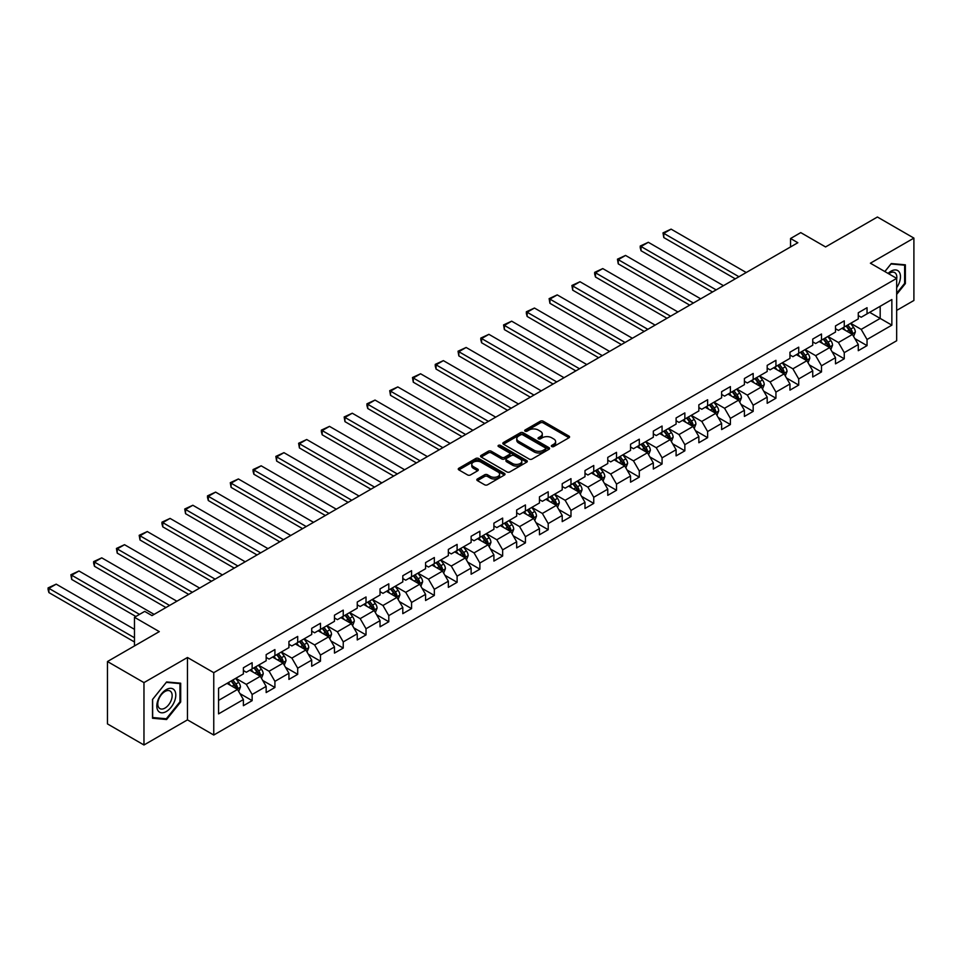 <?xml version="1.0" encoding="UTF-8"?>
<svg xmlns="http://www.w3.org/2000/svg" width="962" height="962" viewBox="0 0 962 962"><rect width="100%" height="100%" fill="white"/><g stroke="black" fill="none" stroke-linecap="round" stroke-linejoin="round"><path stroke-width="1.44" d="M551.755 446.548A1.419 0.818 0 0 0 553.751 446.548L568.975 437.758A2.032 1.166 0 0 0 569.576 436.928A2.032 1.166 0 0 0 568.975 436.111L543.193 421.212A2.032 1.166 0 0 0 540.319 421.212L525.096 430.002A1.419 0.818 0 0 0 527.104 431.168L529.076 430.026A6.481 3.74 0 0 1 538.239 430.026L540.391 431.265A6.481 3.74 0 0 1 542.291 433.91A6.481 3.74 0 0 1 540.391 436.568L538.419 437.698A1.419 0.818 0 0 0 540.428 438.852L542.4 437.722A6.481 3.74 0 0 1 551.575 437.722L553.715 438.961A6.481 3.74 0 0 1 555.615 441.606A6.481 3.74 0 0 1 553.715 444.252L551.755 445.394A1.419 0.818 0 0 0 551.755 446.548L551.755 445.394M477.417 478.956A2.032 1.166 0 0 0 476.827 479.785A2.032 1.166 0 0 0 477.417 480.615L484.656 484.8A2.032 1.166 0 0 0 487.518 484.8L504.425 475.036A2.032 1.166 0 0 0 505.014 474.206A2.032 1.166 0 0 0 504.425 473.376L478.631 458.489A2.032 1.166 0 0 0 475.769 458.489L458.862 468.253A2.032 1.166 0 0 0 458.261 469.071A2.032 1.166 0 0 0 458.862 469.901L467.604 474.951A2.032 1.166 0 0 0 470.466 474.951L477.705 470.767A2.032 1.166 0 0 0 478.294 469.949A2.032 1.166 0 0 0 477.705 469.119L473.364 466.618A5.423 3.127 0 0 1 471.777 464.405A5.423 3.127 0 0 1 475.12 461.507A5.423 3.127 0 0 1 481.036 462.193L498.015 471.993A5.423 3.127 0 0 1 499.603 474.206A5.423 3.127 0 0 1 496.26 477.092A5.423 3.127 0 0 1 490.343 476.418L487.518 474.783A2.032 1.166 0 0 0 484.656 474.783L477.417 478.956L477.417 480.615M896.668 310.413L913.9 300.469L913.9 238.095L877.404 217.015L825.576 246.945L800.757 232.612L790.548 238.516L797.847 242.725L151.996 615.596L144.697 611.387L134.476 617.291L134.476 645.947M143.963 682.611L143.963 744.985L187.47 719.865L187.47 657.491L143.963 682.611L107.467 661.531L159.295 631.613L134.476 617.291M187.47 657.491L213.756 672.666L896.668 278.379L896.668 340.752L213.756 735.028L213.756 672.666M913.9 238.095L870.394 263.203L896.668 278.379M529.22 459.066A2.032 1.166 0 0 0 532.082 459.066L548.989 449.302A2.032 1.166 0 0 0 549.579 448.472A2.032 1.166 0 0 0 548.989 447.643L523.196 432.756A2.032 1.166 0 0 0 520.334 432.756L503.427 442.52A2.032 1.166 0 0 0 502.825 443.35A2.032 1.166 0 0 0 503.427 444.167L529.22 459.066M499.05 446.861A1.419 0.818 0 0 1 500.48 447.053L526.683 462.181L509.8 471.933A2.032 1.166 0 0 1 506.938 471.933L481.144 457.034L481.144 455.387A2.032 1.166 0 0 0 480.543 456.216A2.032 1.166 0 0 0 481.144 457.034M481.144 455.387L488.371 451.202A2.032 1.166 0 0 1 491.245 451.202L501.707 457.251A2.032 1.166 0 0 0 504.569 457.251L509.367 454.473A2.032 1.166 0 0 0 509.968 453.643A2.032 1.166 0 0 0 509.367 452.813L498.484 446.536A1.419 0.818 0 0 1 500.48 445.37L526.707 460.509A2.032 1.166 0 0 1 527.296 461.339A2.032 1.166 0 0 1 526.707 462.169L526.707 460.509M143.963 744.985L107.467 723.905L107.467 661.531M239.959 693.602L252.14 700.649L252.14 694.492L266.161 686.399L266.161 692.556L274.916 687.493L274.916 681.349L288.937 673.256L288.937 679.4L297.691 674.35L297.691 668.193L311.712 660.1L311.712 666.257L320.466 661.195L320.466 655.05L334.475 646.957L334.475 653.114L343.242 648.051L343.242 641.894L357.251 633.802L357.251 639.958L366.017 634.908L366.017 628.751L380.026 620.658L380.026 626.815L388.792 621.753L388.792 615.608L402.801 607.515L402.801 613.66L411.568 608.609L411.568 602.452L425.577 594.36L425.577 600.516L434.331 595.454L434.331 589.309L448.352 581.216L448.352 587.361L457.106 582.311L457.106 576.154L471.127 568.061L471.127 574.218L479.882 569.167L479.882 563.01L493.903 554.918L493.903 561.074L502.657 556.012L502.657 549.855L516.666 541.774L516.666 547.919L525.432 542.869L525.432 536.712L539.442 528.619L539.442 534.776L548.208 529.713L548.208 523.568L562.217 515.476L562.217 521.62L570.983 516.57L570.983 510.413L584.992 502.32L584.992 508.477L593.746 503.415L593.746 497.27L607.768 489.177L607.768 495.334L616.522 490.271L616.522 484.114L630.543 476.022L630.543 482.178L639.297 477.128L639.297 470.971L653.318 462.878L653.318 469.035L662.072 463.973L662.072 457.828L676.094 449.735L676.094 455.88L684.848 450.829L684.848 444.672L698.857 436.58L698.857 442.736L707.623 437.674L707.623 431.529L721.632 423.436L721.632 429.581L730.398 424.531L730.398 418.374L744.408 410.281L744.408 416.438L753.174 411.387L753.174 405.23L767.183 397.138L767.183 403.294L775.937 398.232L775.937 392.075L789.958 383.994L789.958 390.139L798.713 385.089L798.713 378.932L812.734 370.839L812.734 376.996L821.488 371.933L821.488 365.788L835.509 357.696L835.509 363.84L844.263 358.79L844.263 352.633L858.284 344.54L858.284 350.697L867.039 345.635L867.039 339.49L891.858 325.156L891.858 299.531L880.182 306.277L880.182 318.41L891.858 325.156M252.14 700.649L243.386 705.699L243.386 699.554L218.566 713.876L218.566 688.251L243.386 673.929L243.386 667.772L252.14 662.722L252.14 668.867L266.161 660.774L266.161 654.629L274.916 649.566L274.916 655.723L288.937 647.63L288.937 641.474L297.691 636.423L297.691 642.568L311.712 634.487L311.712 628.33L320.466 623.268L320.466 629.425L334.475 621.332L334.475 615.175L343.242 610.124L343.242 616.281L357.251 608.188L357.251 602.032L366.017 596.969L366.017 603.126L380.026 595.033L380.026 588.888L388.792 583.826L388.792 589.983L402.801 581.89L402.801 575.733L411.568 570.682L411.568 576.827L425.577 568.734L425.577 562.59L434.331 557.527L434.331 563.684L448.352 555.591L448.352 549.434L457.106 544.384L457.106 550.529L471.127 542.448L471.127 536.291L479.882 531.228L479.882 537.385L493.903 529.292L493.903 523.148L502.657 518.085L502.657 524.242L516.666 516.149L516.666 509.992L525.432 504.942L525.432 511.087L539.442 502.994L539.442 496.849L548.208 491.786L548.208 497.943L562.217 489.85L562.217 483.694L570.983 478.643L570.983 484.788L584.992 476.707L584.992 470.55L593.746 465.488L593.746 471.645L607.768 463.552L607.768 457.395L616.522 452.344L616.522 458.501L630.543 450.408L630.543 444.252L639.297 439.189L639.297 445.346L653.318 437.253L653.318 431.108L662.072 426.046L662.072 432.203L676.094 424.11L676.094 417.953L684.848 412.902L684.848 419.047L698.857 410.954L698.857 404.81L707.623 399.747L707.623 405.904L721.632 397.811L721.632 391.654L730.398 386.604L730.398 392.749L744.408 384.668L744.408 378.511L753.174 373.448L753.174 379.605L767.183 371.512L767.183 365.368L775.937 360.305L775.937 366.462L789.958 358.369L789.958 352.212L798.713 347.162L798.713 353.307L812.734 345.214L812.734 339.069L821.488 334.006L821.488 340.163L835.509 332.07L835.509 325.914L844.263 320.863L844.263 327.008L858.284 318.927L858.284 312.77L867.039 307.708L867.039 313.865L891.858 299.531M249.807 670.213L260.317 676.286L246.308 684.379L235.798 678.306M243.386 670.55L246.308 672.246L252.14 668.867M246.308 684.379L252.14 694.492M260.317 676.286L266.161 686.399M272.583 657.07L283.093 663.143L269.083 671.236L258.574 665.163M266.161 657.407L269.083 659.09L274.916 655.723M269.083 671.236L274.916 681.349M283.093 663.143L288.937 673.256M295.358 643.927L305.868 649.987L291.859 658.08L281.337 652.008M288.937 644.263L291.859 645.947L297.691 642.568M291.859 658.08L297.691 668.193M305.868 649.987L311.712 660.1M318.133 630.771L328.643 636.844L314.622 644.937L304.112 638.864M311.712 631.108L314.622 632.792L320.466 629.425M314.622 644.937L320.466 655.05M328.643 636.844L334.475 646.957M340.909 617.628L351.419 623.689L337.397 631.781L326.888 625.721M334.475 617.965L337.397 619.648L343.242 616.281M337.397 631.781L343.242 641.894M351.419 623.689L357.251 633.802M363.672 604.473L374.194 610.545L360.173 618.638L349.663 612.566M357.251 604.809L360.173 606.505L366.017 603.126M360.173 618.638L366.017 628.751M374.194 610.545L380.026 620.658M386.447 591.329L396.957 597.402L382.948 605.483L372.438 599.422M380.026 591.666L382.948 593.35L388.792 589.983M382.948 605.483L388.792 615.608M396.957 597.402L402.801 607.515M409.223 578.174L419.733 584.247L405.723 592.339L395.214 586.267M402.801 578.523L405.723 580.206L411.568 576.827M405.723 592.339L411.568 602.452M419.733 584.247L425.577 594.36M431.998 565.031L442.508 571.103L428.499 579.196L417.989 573.124M425.577 565.367L428.499 567.051L434.331 563.684M428.499 579.196L434.331 589.309M442.508 571.103L448.352 581.216M454.773 551.887L465.283 557.948L451.274 566.041L440.764 559.98M448.352 552.224L451.274 553.908L457.106 550.529M451.274 566.041L457.106 576.154M465.283 557.948L471.127 568.061M477.549 538.732L488.059 544.805L474.05 552.897L463.528 546.825M471.127 539.069L474.05 540.752L479.882 537.385M474.05 552.897L479.882 563.01M488.059 544.805L493.903 554.918M500.324 525.589L510.834 531.649L496.813 539.742L486.303 533.682M493.903 525.925L496.813 527.609L502.657 524.242M496.813 539.742L502.657 549.855M510.834 531.649L516.666 541.774M523.1 512.433L533.609 518.506L519.588 526.599L509.078 520.526M516.666 512.77L519.588 514.466L525.432 511.087M519.588 526.599L525.432 536.712M533.609 518.506L539.442 528.619M545.863 499.29L556.385 505.363L542.364 513.455L531.854 507.383M539.442 499.627L542.364 501.31L548.208 497.943M542.364 513.455L548.208 523.568M556.385 505.363L562.217 515.476M568.638 486.147L579.148 492.207L565.139 500.3L554.629 494.227M562.217 486.483L565.139 488.167L570.983 484.788M565.139 500.3L570.983 510.413M579.148 492.207L584.992 502.32M591.414 472.991L601.923 479.064L587.914 487.157L577.404 481.084M584.992 473.328L587.914 475.012L593.746 471.645M587.914 487.157L593.746 497.27M601.923 479.064L607.768 489.177M614.189 459.848L624.699 465.909L610.69 474.001L600.18 467.941M607.768 460.185L610.69 461.868L616.522 458.501M610.69 474.001L616.522 484.114M624.699 465.909L630.543 476.022M636.964 446.693L647.474 452.765L633.465 460.858L622.955 454.785M630.543 447.029L633.465 448.725L639.297 445.346M633.465 460.858L639.297 470.971M647.474 452.765L653.318 462.878M659.74 433.549L670.249 439.622L656.24 447.703L645.718 441.642M653.318 433.886L656.24 435.57L662.072 432.203M656.24 447.703L662.072 457.828M670.249 439.622L676.094 449.735M682.515 420.394L693.025 426.467L679.004 434.559L668.494 428.487M676.094 420.731L679.004 422.426L684.848 419.047M679.004 434.559L684.848 444.672M693.025 426.467L698.857 436.58M705.29 407.251L715.8 413.323L701.779 421.416L691.269 415.343M698.857 407.587L701.779 409.271L707.623 405.904M701.779 421.416L707.623 431.529M715.8 413.323L721.632 423.436M728.054 394.107L738.576 400.168L724.554 408.261L714.044 402.188M721.632 394.444L724.554 396.128L730.398 392.749M724.554 408.261L730.398 418.374M738.576 400.168L744.408 410.281M750.829 380.952L761.339 387.025L747.33 395.117L736.82 389.045M744.408 381.289L747.33 382.972L753.174 379.605M747.33 395.117L753.174 405.23M761.339 387.025L767.183 397.138M773.604 367.809L784.114 373.869L770.105 381.962L759.595 375.901M767.183 368.145L770.105 369.829L775.937 366.462M770.105 381.962L775.937 392.075M784.114 373.869L789.958 383.994M796.38 354.653L806.89 360.726L792.88 368.819L782.371 362.746M789.958 354.99L792.88 356.686L798.713 353.307M792.88 368.819L798.713 378.932M806.89 360.726L812.734 370.839M819.155 341.51L829.665 347.583L815.656 355.663L805.146 349.603M812.734 341.847L815.656 343.53L821.488 340.163M815.656 355.663L821.488 365.788M829.665 347.583L835.509 357.696M841.93 328.367L852.44 334.427L838.431 342.52L827.909 336.447M835.509 328.703L838.431 330.387L844.263 327.008M838.431 342.52L844.263 352.633M852.44 334.427L858.284 344.54M869.66 312.349L880.182 318.41L861.194 329.377L850.685 323.304M858.284 315.548L861.194 317.232L867.039 313.865M861.194 329.377L867.039 339.49M187.47 719.865L213.756 735.028M790.548 238.516L790.548 246.945M218.566 700.396L237.542 689.429L227.032 683.369M237.542 689.429L243.386 699.554M854.845 338.6L867.039 345.635M832.07 351.755L844.263 358.79M809.307 364.899L821.488 371.933M786.531 378.042L798.713 385.089M763.756 391.197L775.937 398.232M740.981 404.341L753.174 411.387M718.205 417.496L730.398 424.531M695.43 430.639L707.623 437.674M672.654 443.795L684.848 450.829M649.879 456.938L662.072 463.973M627.116 470.081L639.297 477.128M604.34 483.237L616.522 490.271M581.565 496.38L593.746 503.415M558.79 509.535L570.983 516.57M536.014 522.679L548.208 529.713M513.239 535.822L525.432 542.869M490.464 548.977L502.657 556.012M467.688 562.121L479.882 569.167M444.925 575.276L457.106 582.311M422.15 588.419L434.331 595.454M399.374 601.575L411.568 608.609M376.599 614.718L388.792 621.753M353.824 627.861L366.017 634.908M331.048 641.017L343.242 648.051M308.273 654.16L320.466 661.195M285.498 667.315L297.691 674.35M262.734 680.459L274.916 687.493M896.668 294.408L905.362 283.598L905.362 264.815L891.269 263.564L884.848 271.549M152.513 718.253L166.594 719.516L180.688 701.983L180.688 683.2L166.594 681.95L152.513 699.47L152.513 718.253M904.629 283.177L905.362 283.598M179.954 701.563L180.688 701.983M165.103 718.65L166.594 719.516M552.32 446.753L553.715 445.947A6.481 3.74 0 0 0 555.615 443.29L555.615 441.606M542.291 433.91L542.291 435.606A6.481 3.74 0 0 1 540.391 438.251L538.985 439.057M568.975 436.111L568.975 437.758L543.193 422.895A2.032 1.166 0 0 0 540.319 422.895L525.661 431.361M548.965 449.314L523.196 434.439A2.032 1.166 0 0 0 520.334 434.439L503.451 444.191M545.406 449.05A1.419 0.818 0 0 0 545.406 447.895L522.763 434.824A1.419 0.818 0 0 0 520.767 434.824L518.686 436.026A6.481 3.74 0 0 0 516.786 438.672A6.481 3.74 0 0 0 518.686 441.317L534.163 450.252A6.481 3.74 0 0 0 543.326 450.252L545.406 449.05L545.406 450.745A1.419 0.818 0 0 0 545.827 450.156L545.827 448.472M516.786 438.672L516.786 440.355A6.481 3.74 0 0 0 518.686 443.001L518.686 441.317M545.406 450.745L543.326 451.936A6.481 3.74 0 0 1 534.163 451.936L518.686 443.001M481.168 457.058L488.371 452.886L488.371 451.202M509.968 453.643L509.968 455.327A2.032 1.166 0 0 1 509.367 456.156L504.569 458.934A2.032 1.166 0 0 1 501.707 458.934L491.245 452.886A2.032 1.166 0 0 0 488.371 452.886M512.554 463.516A5.423 3.127 0 0 0 518.47 464.189A5.423 3.127 0 0 0 521.813 461.303A5.423 3.127 0 0 0 520.226 459.09L514.237 455.627A2.032 1.166 0 0 0 511.375 455.627L506.577 458.405A2.032 1.166 0 0 0 505.988 459.235A2.032 1.166 0 0 0 506.577 460.052L512.554 463.516L512.554 465.199A5.423 3.127 0 0 0 518.47 465.873A5.423 3.127 0 0 0 521.813 462.987L521.813 461.303M505.988 459.235L505.988 460.918A2.032 1.166 0 0 0 506.577 461.748L506.577 460.052M512.554 465.199L506.577 461.748M499.603 474.206L499.603 475.889A5.423 3.127 0 0 1 496.26 478.787A5.423 3.127 0 0 1 490.343 478.102L487.518 476.467A2.032 1.166 0 0 0 484.656 476.467L477.441 480.627M471.777 464.405L471.777 466.089A5.423 3.127 0 0 0 473.364 468.302L473.364 466.618M477.705 469.119L477.705 470.767L473.364 468.302M504.401 475.048L478.631 460.173A2.032 1.166 0 0 0 475.769 460.173L458.886 469.913M853.595 336.423L855.326 332.058A5.471 3.163 -120 0 0 853.583 327.393L850.576 323.376M738.936 276.731L663.792 233.357L671.091 229.136L746.235 272.523M845.321 330.315L843.277 327.585M663.792 237.566L662.998 232.888L663.792 233.357L663.792 237.566L735.281 278.848M846.043 325.986L849.061 330.002A5.471 3.163 60 0 1 850.624 333.297L852.38 332.287A5.471 3.163 -120 0 0 850.805 328.992L847.799 324.976M846.428 325.769L849.771 330.231A2.79 1.611 60 0 1 850.276 331.072L852.38 332.287M662.998 232.888L671.091 229.136M896.668 287.65A13.42 7.744 120 0 0 899.193 282.912A13.42 7.744 120 0 0 898.364 271.031A13.42 7.744 120 0 0 888.082 273.412M903.727 264.67L904.629 265.187L904.629 283.393L896.668 293.29M884.872 271.573L890.98 263.973L904.629 265.187M896.668 279.088A10.161 5.868 120 0 0 894.732 272.607A10.161 5.868 120 0 0 888.66 273.761M166.306 711.519A13.42 7.744 120 0 0 175.793 695.081A13.42 7.744 120 0 0 166.306 689.598A13.42 7.744 120 0 0 156.818 706.036A13.42 7.744 120 0 0 166.306 711.519M164.971 708.092A10.161 5.868 120 0 0 171.609 699.133A10.161 5.868 120 0 0 170.058 690.993A10.161 5.868 120 0 0 164.971 691.498A10.161 5.868 120 0 0 158.333 700.444A10.161 5.868 120 0 0 159.896 708.597A10.161 5.868 120 0 0 164.971 708.092M152.657 699.338L166.306 682.359L179.954 683.585L179.954 701.779L166.306 718.758L152.657 717.544L152.621 699.326M179.052 683.056L179.954 683.585M830.819 349.579L832.551 345.202A5.471 3.163 -120 0 0 830.807 340.548L827.801 336.52M716.161 289.887L641.029 246.5L648.328 242.292L723.46 285.666M822.546 343.47L820.502 340.728M641.029 250.721L640.223 247.727L640.223 246.044L641.029 246.5L641.029 250.721L712.517 291.991M823.268 339.129L826.286 343.157A5.471 3.163 60 0 1 827.849 346.44L829.605 345.43A5.471 3.163 -120 0 0 828.041 342.147L825.023 338.119M823.652 338.913L826.995 343.374A2.79 1.611 60 0 1 827.5 344.216L829.605 345.43M640.223 246.044L648.328 242.292M808.044 362.722L809.788 358.345A5.471 3.163 -120 0 0 808.032 353.691L805.026 349.663M693.386 303.03L618.253 259.656L625.553 255.435L700.685 298.821M799.771 356.613L797.726 353.884M618.253 263.865L617.448 259.187L618.253 259.656L618.253 263.865L689.742 305.146M800.492 352.284L803.51 356.301A5.471 3.163 60 0 1 805.074 359.596L806.829 358.585A5.471 3.163 -120 0 0 805.266 355.291L802.248 351.274M800.877 352.056L804.22 356.517A2.79 1.611 60 0 1 804.725 357.371L806.829 358.585M617.448 259.187L625.553 255.435M785.269 375.877L787.012 371.5A5.471 3.163 -120 0 0 785.257 366.835L782.25 362.818M670.61 316.185L595.478 272.799L602.777 268.59L677.909 311.965M776.995 369.769L774.951 367.027M595.478 277.02L594.672 274.026L594.672 272.342L595.478 272.799L595.478 277.02L666.967 318.29M777.729 365.428L780.735 369.456A5.471 3.163 60 0 1 782.298 372.739L784.054 371.729A5.471 3.163 -120 0 0 782.491 368.446L779.473 364.418M778.102 365.211L781.445 369.673A2.79 1.611 60 0 1 781.95 370.514L784.054 371.729M594.672 272.342L602.777 268.59M762.493 389.021L764.237 384.644A5.471 3.163 -120 0 0 762.493 379.99L759.475 375.962M647.835 329.329L572.703 285.954L580.002 281.734L655.134 325.12M754.22 382.912L752.176 380.182M572.703 290.163L571.897 285.486L572.703 285.954L572.703 290.163L644.191 331.433M754.954 378.583L757.96 382.599A5.471 3.163 60 0 1 759.523 385.894L761.279 384.884A5.471 3.163 -120 0 0 759.715 381.589L756.697 377.561M755.326 378.355L758.669 382.816A2.79 1.611 60 0 1 759.174 383.67L761.279 384.884M571.897 285.486L580.002 281.734M739.73 402.164L741.462 397.799A5.471 3.163 -120 0 0 739.718 393.133L736.7 389.117M625.072 342.484L549.927 299.098L557.226 294.889L632.371 338.263M731.445 396.055L729.4 393.326M549.927 303.307L549.122 298.629L549.927 299.098L549.927 303.307L621.416 344.588M732.178 391.726L735.184 395.743A5.471 3.163 60 0 1 736.76 399.038L738.503 398.027A5.471 3.163 -120 0 0 736.94 394.733L733.922 390.716M732.563 391.51L735.894 395.971A2.79 1.611 60 0 1 736.411 396.813L738.503 398.027M549.122 298.629L557.226 294.889M716.955 415.319L718.686 410.942A5.471 3.163 -120 0 0 716.943 406.289L713.924 402.26M602.296 355.627L527.152 312.241L534.451 308.032L609.595 351.419M708.669 409.211L706.625 406.481M527.152 316.462L526.346 313.468L526.346 311.784L527.152 312.241L527.152 316.462L598.641 357.732M709.403 404.87L712.421 408.898A5.471 3.163 60 0 1 713.984 412.193L715.728 411.171A5.471 3.163 -120 0 0 714.165 407.888L711.158 403.86M709.788 404.653L713.131 409.115A2.79 1.611 60 0 1 713.636 409.968L715.728 411.171M526.346 311.784L534.451 308.032M694.179 428.463L695.911 424.086A5.471 3.163 -120 0 0 694.167 419.432L691.149 415.416M579.521 368.771L504.377 325.397L511.676 321.176L586.82 364.562M685.906 422.354L683.85 419.624M504.377 329.605L503.571 324.928L504.377 325.397L504.377 329.605L575.865 370.887M686.627 418.025L689.646 422.041A5.471 3.163 60 0 1 691.209 425.336L692.965 424.326A5.471 3.163 -120 0 0 691.389 421.031L688.383 417.015M687.012 417.809L690.355 422.27A2.79 1.611 60 0 1 690.86 423.112L692.965 424.326M503.571 324.928L511.676 321.176M671.404 441.618L673.135 437.241A5.471 3.163 -120 0 0 671.392 432.575L668.386 428.559M556.745 381.926L481.601 338.54L488.9 334.331L564.045 377.705M663.131 435.509L661.086 432.768M481.601 342.761L480.808 339.766L480.808 338.083L481.601 338.54L481.601 342.761L553.09 384.03M663.852 431.168L666.87 435.197A5.471 3.163 60 0 1 668.434 438.48L670.189 437.469A5.471 3.163 -120 0 0 668.614 434.187L665.608 430.158M664.237 430.952L667.58 435.413A2.79 1.611 60 0 1 668.085 436.255L670.189 437.469M480.808 338.083L488.9 334.331M648.628 454.761L650.36 450.384A5.471 3.163 -120 0 0 648.616 445.731L645.61 441.702M533.97 395.069L458.838 351.695L466.137 347.474L541.269 390.861M640.355 448.653L638.311 445.923M458.838 355.904L458.032 351.226L458.838 351.695L458.838 355.904L530.327 397.174M641.077 444.324L644.095 448.34A5.471 3.163 60 0 1 645.658 451.635L647.414 450.625A5.471 3.163 -120 0 0 645.851 447.33L642.832 443.314M641.462 444.095L644.805 448.557A2.79 1.611 60 0 1 645.31 449.41L647.414 450.625M458.032 351.226L466.137 347.474M625.853 467.917L627.597 463.54A5.471 3.163 -120 0 0 625.841 458.874L622.835 454.858M511.195 408.225L436.063 364.838L443.362 360.63L518.494 404.004M617.58 461.796L615.536 459.066M436.063 369.059L435.257 366.065L435.257 364.382L436.063 364.838L436.063 369.059L507.551 410.329M618.301 457.467L621.32 461.495A5.471 3.163 60 0 1 622.883 464.778L624.639 463.768A5.471 3.163 -120 0 0 623.075 460.473L620.057 456.457M618.686 457.251L622.029 461.712A2.79 1.611 60 0 1 622.534 462.554L624.639 463.768M435.257 364.382L443.362 360.63M603.078 481.06L604.821 476.683A5.471 3.163 -120 0 0 603.066 472.029L600.06 468.001M488.419 421.368L413.287 377.994L420.586 373.773L495.719 417.159M594.805 474.951L592.76 472.222M413.287 382.203L412.482 377.525L413.287 377.994L413.287 382.203L484.776 423.472M595.538 470.61L598.544 474.639A5.471 3.163 60 0 1 600.108 477.934L601.863 476.924A5.471 3.163 -120 0 0 600.3 473.629L597.282 469.6M595.911 470.394L599.254 474.855A2.79 1.611 60 0 1 599.759 475.709L601.863 476.924M412.482 377.525L420.586 373.773M580.302 494.203L582.046 489.838A5.471 3.163 -120 0 0 580.302 485.173L577.284 481.156M465.644 434.511L390.512 391.137L397.811 386.916L472.943 430.303M572.029 488.095L569.985 485.365M390.512 395.346L389.706 390.668L390.512 391.137L390.512 395.346L462 436.628M572.763 483.766L575.769 487.782A5.471 3.163 60 0 1 577.332 491.077L579.088 490.067A5.471 3.163 -120 0 0 577.525 486.772L574.506 482.756M573.136 483.549L576.478 488.011A2.79 1.611 60 0 1 576.984 488.852L579.088 490.067M389.706 390.668L397.811 386.916M557.539 507.359L559.271 502.982A5.471 3.163 -120 0 0 557.527 498.328L554.509 494.3M442.881 447.667L367.737 404.28L375.036 400.072L450.18 443.446M549.254 501.25L547.21 498.508M367.737 408.501L366.931 405.507L366.931 403.824L367.737 404.28L367.737 408.501L439.225 449.771M549.987 496.909L552.994 500.937A5.471 3.163 60 0 1 554.569 504.22L556.313 503.21A5.471 3.163 -120 0 0 554.749 499.927L551.743 495.899M550.372 496.693L553.715 501.154A2.79 1.611 60 0 1 554.22 501.996L556.313 503.21M366.931 403.824L375.036 400.072M534.764 520.502L536.495 516.125A5.471 3.163 -120 0 0 534.752 511.471L531.733 507.443M420.105 460.81L344.961 417.436L352.26 413.215L427.405 456.601M526.479 514.393L524.434 511.664M344.961 421.645L344.155 416.967L344.961 417.436L344.961 421.645L416.45 462.926M527.212 510.064L530.23 514.081A5.471 3.163 60 0 1 531.794 517.376L533.537 516.366A5.471 3.163 -120 0 0 531.974 513.071L528.968 509.054M527.597 509.836L530.94 514.309A2.79 1.611 60 0 1 531.445 515.151L533.537 516.366M344.155 416.967L352.26 413.215M511.988 533.657L513.72 529.28A5.471 3.163 -120 0 0 511.976 524.615L508.958 520.598M397.33 473.965L322.186 430.579L329.485 426.37L404.629 469.745M503.715 527.549L501.659 524.807M322.186 434.8L321.38 431.806L321.38 430.122L322.186 430.579L322.186 434.8L393.674 476.07M504.437 523.208L507.455 527.236A5.471 3.163 60 0 1 509.018 530.519L510.774 529.509A5.471 3.163 -120 0 0 509.199 526.226L506.192 522.198M504.822 522.991L508.164 527.453A2.79 1.611 60 0 1 508.67 528.294L510.774 529.509M321.38 430.122L329.485 426.37M489.213 546.801L490.945 542.424A5.471 3.163 -120 0 0 489.201 537.77L486.195 533.742M374.555 487.109L299.41 443.735L306.71 439.514L381.854 482.9M480.94 540.692L478.896 537.962M299.41 447.943L298.617 443.266L299.41 443.735L299.41 447.943L370.899 489.213M481.661 536.363L484.68 540.379A5.471 3.163 60 0 1 486.243 543.674L487.999 542.664A5.471 3.163 -120 0 0 486.423 539.369L483.417 535.341M482.046 536.135L485.389 540.596A2.79 1.611 60 0 1 485.894 541.45L487.999 542.664M298.617 443.266L306.71 439.514M466.438 559.944L468.169 555.579A5.471 3.163 -120 0 0 466.426 550.913L463.419 546.897M351.779 500.264L276.647 456.878L283.946 452.669L359.079 496.043M458.165 553.835L456.12 551.106M276.647 461.087L275.841 456.409L276.647 456.878L276.647 461.087L348.136 502.368M458.886 549.506L461.904 553.523A5.471 3.163 60 0 1 463.468 556.818L465.223 555.808A5.471 3.163 -120 0 0 463.66 552.513L460.642 548.496M459.271 549.29L462.614 553.751A2.79 1.611 60 0 1 463.119 554.593L465.223 555.808M275.841 456.409L283.946 452.669M443.662 573.099L445.406 568.722A5.471 3.163 -120 0 0 443.65 564.069L440.644 560.04M329.004 513.407L253.872 470.021L261.171 465.812L336.303 509.199M435.389 566.991L433.345 564.261M253.872 474.242L253.066 471.248L253.066 469.564L253.872 470.021L253.872 474.242L325.36 515.512M436.111 562.65L439.129 566.678A5.471 3.163 60 0 1 440.692 569.973L442.448 568.951A5.471 3.163 -120 0 0 440.885 565.668L437.866 561.64M436.495 562.433L439.838 566.895A2.79 1.611 60 0 1 440.343 567.748L442.448 568.951M253.066 469.564L261.171 465.812M420.887 586.243L422.631 581.866A5.471 3.163 -120 0 0 420.875 577.212L417.869 573.196M306.229 526.551L231.096 483.177L238.396 478.956L313.528 522.342M412.614 580.134L410.57 577.404M231.096 487.385L230.291 482.708L231.096 483.177L231.096 487.385L302.585 528.667M413.347 575.805L416.354 579.821A5.471 3.163 60 0 1 417.917 583.116L419.672 582.106A5.471 3.163 -120 0 0 418.109 578.811L415.091 574.795M413.72 575.589L417.063 580.05A2.79 1.611 60 0 1 417.568 580.892L419.672 582.106M230.291 482.708L238.396 478.956M398.112 599.398L399.855 595.021A5.471 3.163 -120 0 0 398.112 590.355L395.093 586.339M283.453 539.706L208.321 496.32L215.62 492.111L290.752 535.485M389.838 593.289L387.794 590.548M208.321 500.541L207.515 497.546L207.515 495.863L208.321 496.32L208.321 500.541L279.81 541.81M390.572 588.948L393.578 592.977A5.471 3.163 60 0 1 395.154 596.26L396.897 595.25A5.471 3.163 -120 0 0 395.334 591.967L392.316 587.938M390.945 588.732L394.288 593.193A2.79 1.611 60 0 1 394.793 594.035L396.897 595.25M207.515 495.863L215.62 492.111M375.348 612.541L377.08 608.164A5.471 3.163 -120 0 0 375.336 603.511L372.318 599.482M260.69 552.849L185.546 509.475L192.845 505.254L267.989 548.641M367.063 606.433L365.019 603.703M185.546 513.684L184.74 509.006L185.546 509.475L185.546 513.684L257.034 554.954M367.797 602.104L370.803 606.12A5.471 3.163 60 0 1 372.378 609.415L374.122 608.405A5.471 3.163 -120 0 0 372.559 605.11L369.552 601.094M368.181 601.875L371.524 606.337A2.79 1.611 60 0 1 372.029 607.19L374.122 608.405M184.74 509.006L192.845 505.254M352.573 625.697L354.305 621.32A5.471 3.163 -120 0 0 352.561 616.654L349.543 612.638M237.915 566.005L162.77 522.619L170.07 518.41L245.214 561.784M344.288 619.576L342.244 616.846M162.77 526.839L161.965 523.845L161.965 522.162L162.77 522.619L162.77 526.839L234.259 568.109M345.021 615.247L348.04 619.275A5.471 3.163 60 0 1 349.603 622.558L351.346 621.548A5.471 3.163 -120 0 0 349.783 618.253L346.777 614.237M345.406 615.031L348.749 619.492A2.79 1.611 60 0 1 349.254 620.334L351.346 621.548M161.965 522.162L170.07 518.41M329.798 638.84L331.529 634.463A5.471 3.163 -120 0 0 329.786 629.809L326.767 625.781M215.139 579.148L139.995 535.774L147.294 531.553L222.438 574.939M321.524 632.731L319.468 630.002M139.995 539.983L139.189 535.305L139.995 535.774L139.995 539.983L211.484 581.252M322.246 628.402L325.264 632.419A5.471 3.163 60 0 1 326.827 635.714L328.583 634.704A5.471 3.163 -120 0 0 327.008 631.409L324.002 627.38M322.631 628.174L325.974 632.635A2.79 1.611 60 0 1 326.479 633.489L328.583 634.704M139.189 535.305L147.294 531.553M307.022 651.983L308.754 647.618A5.471 3.163 -120 0 0 307.01 642.953L304.004 638.936M192.364 592.291L117.22 548.917L124.519 544.696L199.663 588.083M298.749 645.875L296.705 643.145M117.22 553.126L116.426 548.448L117.22 548.917L117.22 553.126L188.708 594.408M299.471 641.546L302.489 645.562A5.471 3.163 60 0 1 304.052 648.857L305.808 647.847A5.471 3.163 -120 0 0 304.232 644.552L301.226 640.536M299.855 641.329L303.198 645.791A2.79 1.611 60 0 1 303.703 646.632L305.808 647.847M116.426 548.448L124.519 544.696M284.247 665.139L285.979 660.762A5.471 3.163 -120 0 0 284.235 656.108L281.229 652.08M169.589 605.447L94.456 562.061L101.756 557.852L176.888 601.226M275.974 659.03L273.93 656.3M94.456 566.281L93.651 563.287L93.651 561.604L94.456 562.061L94.456 566.281L165.945 607.551M276.695 654.689L279.714 658.717A5.471 3.163 60 0 1 281.277 662L283.032 660.99A5.471 3.163 -120 0 0 281.469 657.707L278.451 653.679M277.08 654.473L280.423 658.934A2.79 1.611 60 0 1 280.928 659.788L283.032 660.99M93.651 561.604L101.756 557.852M261.472 678.282L263.215 673.905A5.471 3.163 -120 0 0 261.46 669.251L258.453 665.223M139.514 614.381L71.681 575.216L78.98 570.995L154.112 614.381M253.198 672.173L251.154 669.444M71.681 579.425L70.875 574.747L71.681 575.216L71.681 579.425L135.87 616.486M253.92 667.844L256.938 671.861A5.471 3.163 60 0 1 258.501 675.156L260.257 674.146A5.471 3.163 -120 0 0 258.694 670.851L255.676 666.834M254.305 667.616L257.648 672.089A2.79 1.611 60 0 1 258.153 672.931L260.257 674.146M70.875 574.747L78.98 570.995M238.696 691.438L240.44 687.06A5.471 3.163 -120 0 0 238.684 682.395L235.678 678.378M134.476 637.77L48.906 588.359L56.205 584.15L134.476 629.34M230.423 685.329L228.379 682.587M48.906 592.58L48.1 589.586L48.1 587.902L48.906 588.359L48.906 592.58L134.476 641.979M231.157 680.988L234.163 685.016A5.471 3.163 60 0 1 235.726 688.299L237.482 687.289A5.471 3.163 -120 0 0 235.918 684.006L232.9 679.978M231.529 680.771L234.872 685.233A2.79 1.611 60 0 1 235.377 686.074L237.482 687.289M48.1 587.902L56.205 584.15M553.715 445.947L553.715 444.252M538.419 438.852L538.419 437.698M540.391 438.251L540.391 436.568M525.096 431.168L525.096 430.002M540.319 422.895L540.319 421.212M543.193 422.895L543.193 421.212M503.427 444.167L503.427 442.52M520.334 434.439L520.334 432.756M523.196 434.439L523.196 432.756M548.989 449.302L548.989 447.643M534.163 451.936L534.163 450.252M543.326 451.936L543.326 450.252M491.245 452.886L491.245 451.202M501.707 458.934L501.707 457.251M504.569 458.934L504.569 457.251M509.367 456.156L509.367 454.473M500.48 447.053L500.48 445.37M484.656 476.467L484.656 474.783M487.518 476.467L487.518 474.783M490.343 478.102L490.343 476.418M458.862 469.901L458.862 468.253M475.769 460.173L475.769 458.489M478.631 460.173L478.631 458.489M504.425 475.036L504.425 473.376M851.899 334.115L855.29 332.155M850.805 328.992L853.583 327.393M846.921 331.241L849.061 330.002M829.124 347.27L832.515 345.31M828.041 342.147L830.807 340.548M824.145 344.396L826.286 343.157M806.348 360.413L809.751 358.453M805.266 355.291L808.032 353.691M801.37 357.539L803.51 356.301M783.573 373.569L786.976 371.609M782.491 368.446L785.257 366.835M778.595 370.683L780.735 369.456M760.81 386.712L764.201 384.752M759.715 381.589L762.493 379.99M755.819 383.838L757.96 382.599M738.034 399.855L741.425 397.895M736.94 394.733L739.718 393.133M733.044 396.981L735.184 395.743M715.259 413.011L718.65 411.051M714.165 407.888L716.943 406.289M710.281 410.137L712.421 408.898M692.484 426.154L695.875 424.194M691.389 421.031L694.167 419.432M687.505 423.28L689.646 422.041M669.708 439.309L673.099 437.349M668.614 434.187L671.392 432.575M664.73 436.423L666.87 435.197M646.933 452.453L650.324 450.493M645.851 447.33L648.616 445.731M641.955 449.579L644.095 448.34M624.158 465.596L627.561 463.636M623.075 460.473L625.841 458.874M619.179 462.722L621.32 461.495M601.382 478.751L604.785 476.791M600.3 473.629L603.066 472.029M596.404 475.877L598.544 474.639M578.619 491.895L582.01 489.935M577.525 486.772L580.302 485.173M573.629 489.021L575.769 487.782M555.844 505.05L559.235 503.09M554.749 499.927L557.527 498.328M550.853 502.176L552.994 500.937M533.068 518.193L536.459 516.233M531.974 513.071L534.752 511.471M528.09 515.319L530.23 514.081M510.293 531.349L513.684 529.389M509.199 526.226L511.976 524.615M505.315 528.463L507.455 527.236M487.518 544.492L490.909 542.532M486.423 539.369L489.201 537.77M482.539 541.618L484.68 540.379M464.742 557.635L468.133 555.675M463.66 552.513L466.426 550.913M459.764 554.761L461.904 553.523M441.967 570.791L445.37 568.831M440.885 565.668L443.65 564.069M436.988 567.917L439.129 566.678M419.192 583.934L422.595 581.974M418.109 578.811L420.875 577.212M414.213 581.06L416.354 579.821M396.428 597.089L399.819 595.129M395.334 591.967L398.112 590.355M391.438 594.203L393.578 592.977M373.653 610.233L377.044 608.273M372.559 605.11L375.336 603.511M368.662 607.359L370.803 606.12M350.877 623.376L354.269 621.428M349.783 618.253L352.561 616.654M345.899 620.502L348.04 619.275M328.102 636.531L331.493 634.571M327.008 631.409L329.786 629.809M323.124 633.657L325.264 632.419M305.327 649.675L308.718 647.715M304.232 644.552L307.01 642.953M300.348 646.801L302.489 645.562M282.551 662.83L285.942 660.87M281.469 657.707L284.235 656.108M277.573 659.956L279.714 658.717M259.776 675.973L263.179 674.013M258.694 670.851L261.46 669.251M254.798 673.099L256.938 671.861M237.001 689.129L240.404 687.169M235.918 684.006L238.684 682.395M232.022 686.243L234.163 685.016"/></g></svg>
